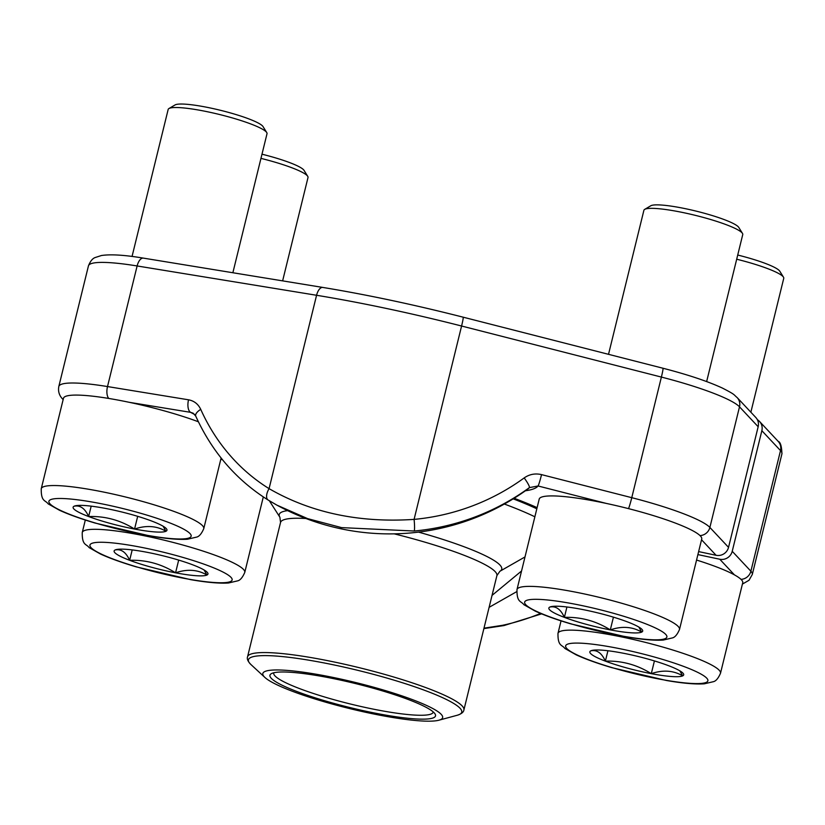 <?xml version="1.0" encoding="UTF-8"?>
<svg xmlns="http://www.w3.org/2000/svg" width="825" height="825" viewBox="0 0 825 825"><rect width="100%" height="100%" fill="white"/><g stroke="black" fill="none" stroke-linecap="round" stroke-linejoin="round"><path stroke-width="1.24" d="M108.776 398.444A10.457 4.971 -80.7 0 1 107.508 386.564L137.125 265.959A90.997 13.138 -166.2 0 0 88.45 265.867L58.822 386.471A90.997 13.138 13.8 0 1 107.508 386.564L188.533 399.805C194.133 400.847 198.196 404.033 200.733 409.365A224.874 195.174 -61.4 0 0 269.074 488.647C310.881 512.779 359.215 523.019 414.088 519.389A224.874 222.049 37.9 0 0 524.184 477.923C529.423 474.251 535.208 473.158 541.54 474.623L631.764 497.681A90.997 13.138 13.8 0 1 709.882 527.443L739.509 406.828A10.457 10.106 -43.1 0 0 737.148 397.567L755.803 417.481A10.457 10.106 136.9 0 1 758.165 426.742L728.537 547.357A10.457 10.106 136.9 0 1 716.079 555.287L701.539 539.767M698.631 551.595L716.079 555.287M322.823 287.44C367.177 294.742 413.964 304.652 463.155 317.182A10.457 0.67 104.3 0 1 461.588 326.019L414.088 519.389A10.457 1.134 84.7 0 1 414.16 531.022L341.571 527.618L307.612 518.626L276.911 505.137L268.125 500.022A10.457 5.187 121.8 0 1 269.074 488.647L316.573 295.278L137.125 265.959A10.457 4.971 99.3 0 1 143.375 258.122L322.823 287.44A10.457 4.971 99.3 0 0 316.573 295.278A271.941 39.26 -166.2 0 1 461.588 326.019L661.392 377.077L631.764 497.681A10.457 0.67 104.3 0 1 628.506 508.633M524.184 477.923A10.457 1.588 53.9 0 1 529.372 487.627A181.16 26.152 -166.2 0 1 528.062 488.874A235.331 235.331 0 0 1 276.849 505.106L268.238 500.084M734.415 574.86L719.771 559.237A10.457 10.106 -43.1 0 0 732.229 551.296L761.857 430.691A10.457 10.106 -43.1 0 0 757.371 419.708M719.771 559.237L697.898 554.596M516.667 591.68L489.112 607.334M483.986 628.165L502.497 625.309A235.331 204.249 -61.4 0 0 540.571 613.429M492.04 595.392L521.544 570.993M541.623 613.862L503.92 625.577A10.457 4.166 -102 0 1 502.497 625.309M428.175 706.2A92.565 13.365 13.8 0 1 438.9 720.215A92.565 13.365 13.8 0 1 349.542 708.551A92.565 13.365 13.8 0 1 264.949 677.49A92.565 13.365 13.8 0 1 317.883 674.52A92.565 13.365 13.8 0 1 428.175 706.2M422.214 705.365A85.243 12.303 13.8 0 1 435.053 713.945A85.243 12.303 13.8 0 1 349.8 707.52A85.243 12.303 13.8 0 1 271.26 673.716A85.243 12.303 13.8 0 1 336.517 679.253A85.243 12.303 13.8 0 1 422.214 705.365M433.249 711.934A82.108 11.849 13.8 0 1 433.207 712.14A82.108 11.849 13.8 0 1 350.646 704.065A82.108 11.849 13.8 0 1 273.735 672.973A82.108 11.849 13.8 0 1 273.797 672.767M168.95 108.539L175.013 104.961A45.808 6.61 13.8 0 1 175.251 104.837A45.808 6.61 13.8 0 1 220.976 110.426A45.808 6.61 13.8 0 1 263.031 126.576L266.743 132.567A50.892 7.343 -166.2 0 0 220.017 114.623A50.892 7.343 -166.2 0 0 169.208 108.405A50.892 7.343 -166.2 0 0 168.95 108.539A50.892 7.343 -166.2 0 0 168.166 109.457L132.052 256.451M151.439 520.946A48.314 6.971 13.8 0 1 165.856 528.175A48.314 6.971 13.8 0 1 165.959 531.259A48.314 6.971 13.8 0 1 134.557 529.052A48.314 6.971 13.8 0 1 88.636 516.533A48.314 6.971 13.8 0 1 74.116 506.22A48.314 6.971 13.8 0 1 75.065 505.88A48.314 6.971 13.8 0 1 105.517 508.427A48.314 6.971 13.8 0 1 151.439 520.946M41.25 488.73C41.002 501.971 45.375 499.96 48.118 503.838L59.493 510.262C68.722 514.491 80.572 518.75 95.04 523.04L149.686 535.889C165.877 538.694 178.478 539.808 187.492 539.23L196.628 537.096C199.196 536.518 201.578 533.713 203.765 528.65A83.676 12.076 13.8 0 0 125.39 496.959A83.676 12.076 13.8 0 0 41.25 488.73L63.473 398.269A83.676 12.076 13.8 0 1 112.52 399.083A83.676 12.076 13.8 0 1 198.392 421.781M232.867 272.745L267.011 133.733A50.892 7.343 -166.2 0 0 266.743 132.567M163.102 526.226L165.959 531.259C156.688 525.814 146.221 525.082 134.557 529.052C120.398 520.173 105.084 515.996 88.636 516.533C84.975 508.396 80.128 504.962 74.116 506.22L75.673 505.735M134.557 529.052L137.693 516.326M88.636 516.533L91.193 506.148M737.725 255.038A45.808 6.61 13.8 0 1 779.759 271.177L783.482 277.169A50.892 7.343 -166.2 0 0 736.694 259.215M668.178 665.548A48.314 6.971 13.8 0 1 682.584 672.777A48.314 6.971 13.8 0 1 682.698 675.861A48.314 6.971 13.8 0 1 651.296 673.654A48.314 6.971 13.8 0 1 605.375 661.134A48.314 6.971 13.8 0 1 590.855 650.822A48.314 6.971 13.8 0 1 591.803 650.482A48.314 6.971 13.8 0 1 622.256 653.029A48.314 6.971 13.8 0 1 668.178 665.548M696.558 560.051A83.676 12.076 13.8 0 1 742.727 582.79L720.503 673.252A83.676 12.076 13.8 0 0 642.128 641.561A83.676 12.076 13.8 0 0 557.989 633.332L561.052 620.864M750.863 412.211L783.75 278.334A50.892 7.343 -166.2 0 0 783.482 277.169M679.841 670.828L682.698 675.861C673.427 670.416 662.96 669.683 651.296 673.654C637.127 664.775 621.823 660.598 605.375 661.134C601.714 652.998 596.867 649.564 590.855 650.822L592.412 650.337M651.296 673.654L654.421 660.928M605.375 661.134L607.932 650.75M644.686 209.375L650.75 205.796A45.808 6.61 13.8 0 1 650.987 205.662A45.808 6.61 13.8 0 1 696.712 211.262A45.808 6.61 13.8 0 1 738.767 227.411L742.479 233.403A50.892 7.343 -166.2 0 0 695.753 215.459A50.892 7.343 -166.2 0 0 644.944 209.241A50.892 7.343 -166.2 0 0 644.686 209.375A50.892 7.343 -166.2 0 0 643.902 210.292L608.52 354.327M627.175 621.782A48.314 6.971 13.8 0 1 641.592 629.011A48.314 6.971 13.8 0 1 641.695 632.094A48.314 6.971 13.8 0 1 610.304 629.887A48.314 6.971 13.8 0 1 564.382 617.368A48.314 6.971 13.8 0 1 549.852 607.056A48.314 6.971 13.8 0 1 550.801 606.715A48.314 6.971 13.8 0 1 581.254 609.262A48.314 6.971 13.8 0 1 627.175 621.782M539.21 499.104A83.676 12.076 13.8 0 1 623.349 507.334A83.676 12.076 13.8 0 1 701.724 539.024L679.501 629.485A83.676 12.076 13.8 0 0 601.126 597.795A83.676 12.076 13.8 0 0 516.986 589.566L539.21 499.104M706.643 381.573L742.748 234.568A50.892 7.343 -166.2 0 0 742.479 233.403M638.839 627.062L641.695 632.094C632.424 626.649 621.957 625.917 610.304 629.887C596.135 621.008 580.821 616.832 564.382 617.368C560.711 609.232 555.864 605.787 549.852 607.056L551.409 606.571M610.304 629.887L613.429 617.162M564.382 617.368L566.93 606.983M261.989 154.203A45.808 6.61 13.8 0 1 304.023 170.342L307.735 176.333A50.892 7.343 -166.2 0 0 260.958 158.379M192.442 564.712A48.314 6.971 13.8 0 1 206.848 571.942A48.314 6.971 13.8 0 1 206.962 575.025A48.314 6.971 13.8 0 1 175.56 572.818A48.314 6.971 13.8 0 1 129.638 560.299A48.314 6.971 13.8 0 1 115.118 549.986A48.314 6.971 13.8 0 1 116.067 549.646A48.314 6.971 13.8 0 1 146.52 552.193A48.314 6.971 13.8 0 1 192.442 564.712M220.822 459.216A83.676 12.076 13.8 0 1 222.513 459.752M282.624 280.871L308.014 177.499A50.892 7.343 -166.2 0 0 307.735 176.333M204.105 569.993L206.962 575.025C197.691 569.58 187.223 568.848 175.56 572.818C161.391 563.939 146.087 559.762 129.638 560.299C125.967 552.162 121.131 548.728 115.118 549.986L116.676 549.502M175.56 572.818L178.685 560.092M129.638 560.299L132.196 549.914M758.165 426.742L739.509 406.828A90.997 13.138 -166.2 0 0 661.392 377.077A10.457 0.67 104.3 0 0 662.97 368.239C687.823 374.653 707.633 381.263 722.391 388.07C736.086 395.103 733.219 394.35 737.148 397.567M700.002 535.59A10.457 10.106 136.9 0 0 709.882 527.443L728.537 547.357M514.15 498.259A171.27 24.719 13.8 0 1 537.106 507.633M606.334 503.425L538.055 485.977A189.203 27.318 13.8 0 1 525.422 490.772M194.752 414.521A189.203 27.318 13.8 0 1 190.627 412.345L129.308 402.322M541.54 474.623A10.457 0.67 104.3 0 1 538.055 485.977L529.372 487.627A235.331 232.382 -142.1 0 1 414.16 531.022M188.533 399.805A10.457 4.971 -80.7 0 0 190.627 412.345L193.163 413.212L195.752 416.13C212.035 451.945 236.156 479.913 268.125 500.022M200.733 409.365A10.457 4.331 155.8 0 0 195.731 416.068M63.154 399.558A10.457 10.106 136.9 0 1 62.607 399.022L63.143 399.589M732.229 551.296L750.884 571.209L780.512 450.605L761.857 430.691M781.925 453.874A90.997 13.138 -166.2 0 0 780.512 450.605A10.457 10.106 136.9 0 0 778.15 441.334C780.419 442.004 781.677 446.191 781.925 453.874L752.297 574.489A90.997 13.138 13.8 0 0 750.884 571.209A10.457 10.106 -43.1 0 1 740.994 579.356M513.191 498.857A165.258 23.853 13.8 0 1 536.827 508.808M418.533 532.115A114.562 16.541 13.8 0 1 483.863 555.008A114.562 16.541 13.8 0 1 499.888 571.271L524.999 556.937M305.962 518.513A111.396 16.077 -166.2 0 0 280.541 522.483L279.902 517.244A114.562 16.541 13.8 0 1 287.626 510.634M534.858 516.79A162.082 23.399 -166.2 0 0 533.486 516.13A162.082 23.399 -166.2 0 0 504.364 504.034M280.541 522.483L247.552 656.813A111.396 16.077 13.8 0 1 326.834 660.495A111.396 16.077 13.8 0 1 446.511 696.176A111.396 16.077 13.8 0 1 463.897 709.954L496.897 575.623A111.396 16.077 -166.2 0 0 479.511 561.856A111.396 16.077 -166.2 0 0 394.206 533.847M438.9 720.215L457.318 715.234A109.818 15.85 -166.2 0 0 444.593 698.61A109.818 15.85 -166.2 0 0 313.727 661.021A109.818 15.85 -166.2 0 0 250.934 664.538L264.949 677.49M189.637 537.714A73.219 10.57 -166.2 0 0 98.031 503.106A73.219 10.57 -166.2 0 0 72.456 515.398A73.219 10.57 -166.2 0 0 189.637 537.714M706.375 682.316A73.219 10.57 -166.2 0 0 614.769 647.708A73.219 10.57 -166.2 0 0 589.194 660A73.219 10.57 -166.2 0 0 706.375 682.316M665.373 638.55A73.219 10.57 -166.2 0 0 573.767 603.941A73.219 10.57 -166.2 0 0 548.192 616.234A73.219 10.57 -166.2 0 0 665.373 638.55M230.639 581.481A73.219 10.57 -166.2 0 0 139.033 546.882A73.219 10.57 -166.2 0 0 113.448 559.164A73.219 10.57 -166.2 0 0 230.639 581.481M85.315 520.039L82.253 532.496A83.676 12.076 13.8 0 1 166.392 540.726A83.676 12.076 13.8 0 1 244.767 572.416L263.309 496.928M537.085 507.715L514.088 498.29M58.822 386.471C57.936 391.277 59.194 395.464 62.607 399.022M88.45 265.867C90.327 261.154 92.617 258.359 95.298 257.493L101.454 255.513C110.767 254.121 124.74 254.987 143.375 258.122M463.155 317.182L662.97 368.239M503.92 625.577L483.883 628.598M742.397 584.1L749.018 580.284L752.297 574.489M759.495 421.42L778.15 441.334M279.902 517.244L269.342 500.765M457.318 715.234C461.433 713.914 463.619 712.15 463.897 709.954M247.552 656.813C246.778 658.886 247.912 661.464 250.934 664.538M496.897 575.623L499.888 571.271M203.765 528.65L221.121 458.009M557.989 633.332C557.741 646.573 562.103 644.562 564.857 648.44L576.221 654.864C585.461 659.092 597.31 663.352 611.779 667.642L666.425 680.491C682.605 683.296 695.207 684.41 704.23 683.832L713.367 681.697C715.935 681.12 718.307 678.315 720.503 673.252M516.986 589.566C516.739 602.807 521.111 600.796 523.854 604.673L535.229 611.098C544.459 615.326 556.308 619.585 570.776 623.875L625.422 636.725C641.613 639.53 654.215 640.643 663.228 640.066L672.375 637.921C674.933 637.354 677.315 634.538 679.501 629.485M82.253 532.496C82.005 545.738 86.367 543.727 89.121 547.604L100.485 554.029C109.725 558.257 121.574 562.516 136.042 566.816L190.688 579.655C206.869 582.46 219.471 583.574 228.494 582.997L237.631 580.862C240.199 580.295 242.571 577.479 244.767 572.416"/></g></svg>
